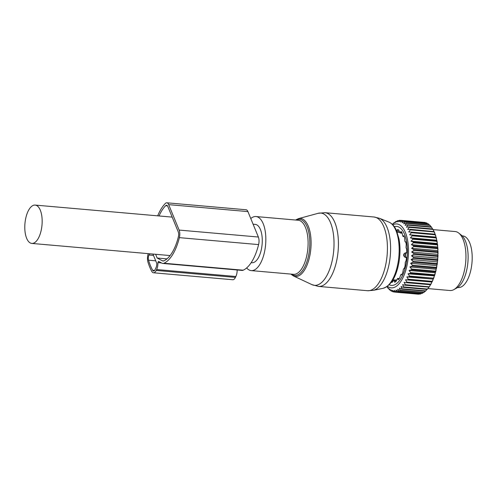 <?xml version="1.0" encoding="UTF-8"?>
<svg xmlns="http://www.w3.org/2000/svg" width="497" height="497" viewBox="0 0 497 497"><rect width="100%" height="100%" fill="white"/><g stroke="black" fill="none" stroke-linecap="round" stroke-linejoin="round"><path stroke-width="0.75" d="M246.636 267.951A27.136 12.065 -85 0 0 251.221 270.604A27.136 12.065 -85 0 0 264.851 250.252A27.136 12.065 -85 0 0 255.967 216.543A27.136 12.065 -85 0 0 250.774 218.531M251.165 262.677L251.911 262.739A19.24 8.555 -85 0 0 262.217 242.884A19.24 8.555 -85 0 0 255.278 224.402L253.103 224.215M24.85 224.948A19.24 8.555 -85 0 0 31.796 243.424A19.24 8.555 -85 0 0 42.102 223.569A19.24 8.555 -85 0 0 35.157 205.087A19.24 8.555 -85 0 0 24.85 224.948M457.631 287.477L458.24 287.533A25.9 11.518 -85 0 0 464.844 283.93A25.9 11.518 -85 0 0 472.15 255.377A25.9 11.518 -85 0 0 462.769 235.926L462.16 235.87M392.363 224.364L392.363 224.364A36.02 16.016 95 0 1 392.599 224.116L393.966 222.836A36.02 16.016 95 0 1 394.332 222.538L393.711 223.426L395.73 221.581A36.02 16.016 95 0 1 396.103 221.37L395.413 222.463L397.519 220.743A36.02 16.016 95 0 1 397.892 220.625L397.128 221.917L399.308 220.339A36.02 16.016 95 0 1 399.681 220.308L398.824 221.78L401.079 220.37A36.02 16.016 95 0 1 401.439 220.432L400.489 222.06L402.8 220.836A36.02 16.016 95 0 1 403.154 220.985L402.104 222.749L404.465 221.73A36.02 16.016 95 0 1 404.8 221.966L403.645 223.849L406.043 223.041A36.02 16.016 95 0 1 406.36 223.364L405.098 225.34L407.515 224.756A36.02 16.016 95 0 1 407.807 225.166L406.434 227.197L408.869 226.856A36.02 16.016 95 0 1 409.137 227.34L407.652 229.415L410.081 229.303A36.02 16.016 95 0 1 410.317 229.862L408.727 231.95L411.149 232.087A36.02 16.016 95 0 1 411.348 232.708L409.652 234.777L412.044 235.162A36.02 16.016 95 0 1 412.212 235.833L410.41 237.864L412.771 238.485A36.02 16.016 95 0 1 412.895 239.212L410.994 241.175L413.305 242.033A36.02 16.016 95 0 1 413.398 242.797L411.398 244.667L413.653 245.748A36.02 16.016 95 0 1 413.703 246.537L411.615 248.295L413.808 249.587A36.02 16.016 95 0 1 413.815 250.401L411.646 252.016L413.759 253.507A36.02 16.016 95 0 1 413.728 254.334L411.491 255.787L413.516 257.465A36.02 16.016 95 0 1 413.442 258.291L411.143 259.564L413.082 261.403A36.02 16.016 95 0 1 412.964 262.223L410.621 263.298L412.454 265.28A36.02 16.016 95 0 1 412.299 266.081L409.913 266.945L411.653 269.051A36.02 16.016 95 0 1 411.46 269.815L409.043 270.455L410.671 272.66A36.02 16.016 95 0 1 410.447 273.393L408.018 273.797L409.534 276.071A36.02 16.016 95 0 1 409.279 276.754L406.85 276.922L408.254 279.239A36.02 16.016 95 0 1 407.969 279.867L405.546 279.792L406.844 282.128A36.02 16.016 95 0 1 406.534 282.694L404.129 282.377L405.322 284.706A36.02 16.016 95 0 1 404.987 285.203L402.62 284.638L403.701 286.937A36.02 16.016 95 0 1 403.353 287.353L401.023 286.558L402.005 288.794A36.02 16.016 95 0 1 401.644 289.13L399.371 288.105L400.259 290.254A36.02 16.016 95 0 1 399.886 290.509L397.681 289.266L398.482 291.298A36.02 16.016 95 0 1 398.103 291.466L395.972 290.018L396.687 291.925A36.02 16.016 95 0 1 396.314 292L394.264 290.366L394.904 292.112L418.679 294.199A36.02 16.016 95 0 1 418.312 294.181L394.537 292.093L392.58 290.291L393.158 291.863A36.02 16.016 95 0 1 392.798 291.758L390.934 289.807L391.462 291.18A36.02 16.016 95 0 1 391.114 290.987L389.356 288.906L389.841 290.08A36.02 16.016 95 0 1 389.511 289.794L387.859 287.614L388.312 288.558A36.02 16.016 95 0 1 388.107 288.316A36.02 16.016 95 0 1 388.008 288.192L386.902 286.651M418.996 293.988L418.679 294.199M396.314 292L420.089 294.081A36.02 16.016 -85 0 0 420.462 294.007L421.145 293.491M392.829 224.83A32.069 14.258 95 0 1 402.44 227.303A32.069 14.258 95 0 1 406.403 268.063A32.069 14.258 95 0 1 387.436 286.278M394.904 292.112A36.02 16.016 95 0 1 394.537 292.093M431.116 226.825L430.129 225.452A36.02 16.016 -85 0 0 429.812 225.129L406.043 223.041M432.508 228.924L431.582 227.247L407.807 225.166M408.869 226.856L432.638 228.937L432.912 229.303A35.032 15.575 95 0 1 433.757 230.844L432.906 229.421L409.137 227.34M433.744 231.385L433.757 230.844M410.081 229.303L434.123 231.608A35.032 15.575 95 0 1 434.875 233.379L434.092 231.95L410.317 229.862M434.819 234.162L434.875 233.379M411.149 232.087L435.198 234.242A35.032 15.575 95 0 1 435.838 236.212L435.123 234.789L411.348 232.708M409.652 234.777L435.732 237.069L435.838 236.212M435.732 237.069L436.111 237.168A35.032 15.575 95 0 1 436.639 239.312L435.987 237.92L412.212 235.833M410.41 237.864L436.49 240.157L436.639 239.312M436.49 240.157L436.857 240.349A35.032 15.575 95 0 1 437.261 242.648L436.67 241.3L412.895 239.212M410.994 241.175L437.074 243.462L437.261 242.648M437.074 243.462L437.422 243.747A35.032 15.575 95 0 1 437.702 246.177L437.167 244.878L413.398 242.797M411.398 244.667L437.484 246.953L437.702 246.177M437.484 246.953L437.801 247.326A35.032 15.575 95 0 1 437.956 249.848L437.472 248.624L413.703 246.537M411.615 248.295L437.702 250.581L437.956 249.848M437.702 250.581L437.994 251.035A35.032 15.575 95 0 1 438.019 253.625L437.584 252.488L413.815 250.401M411.646 252.016L437.733 254.302L438.019 253.625M437.733 254.302L438 254.837A35.032 15.575 95 0 1 437.888 257.465L437.497 256.421L413.728 254.334M411.491 255.787L437.571 258.08L437.888 257.465M437.571 258.08L437.807 258.682A35.032 15.575 95 0 1 437.565 261.31L437.217 260.378L413.442 258.291M411.143 259.564L437.23 261.851L437.565 261.31M437.23 261.851L437.428 262.522A35.032 15.575 95 0 1 437.062 265.118L436.739 264.311L412.964 262.223M410.621 263.298L436.701 265.584L437.062 265.118M436.701 265.584L436.863 266.311A35.032 15.575 95 0 1 436.372 268.846L436.074 268.169L412.299 266.081M409.913 266.945L435.999 269.231L436.372 268.846M435.999 269.231L436.117 270.001A35.032 15.575 95 0 1 435.515 272.449L435.235 271.902L411.46 269.815M409.043 270.455L435.13 272.747L435.515 272.449M435.13 272.747L435.204 273.555A35.032 15.575 95 0 1 434.49 275.878L434.223 275.475L410.447 273.393M408.018 273.797L434.49 275.878M434.105 276.083L434.136 276.922A35.032 15.575 95 0 1 433.322 279.097L409.279 276.754M406.85 276.922L433.322 279.097M432.93 279.208L432.924 280.066A35.032 15.575 95 0 1 432.017 282.06L407.969 279.867M405.546 279.792L432.017 282.06M431.632 282.079L431.576 282.942A35.032 15.575 95 0 1 430.595 284.744L406.534 282.694M430.203 284.775L430.122 285.526A35.032 15.575 95 0 1 429.066 287.098L404.987 285.203M428.644 287.278L428.563 287.775A35.032 15.575 95 0 1 427.457 289.111L427.122 289.44L403.353 287.353M426.985 289.428L425.78 290.875A36.02 16.016 95 0 1 425.42 291.217L401.644 289.13M396.687 291.925L420.462 294.007M398.482 291.298L422.251 293.385A36.02 16.016 95 0 1 421.878 293.553L398.103 291.466M423.519 292.298L422.251 293.385M399.886 290.509L423.661 292.59A36.02 16.016 95 0 0 424.034 292.342L400.259 290.254M425.246 291.18L424.034 292.342M402.005 288.794L425.78 290.875M403.701 286.937L427.476 289.024A36.02 16.016 95 0 1 427.122 289.44M428.563 287.775L427.476 289.024M405.322 284.706L429.091 286.794A36.02 16.016 95 0 1 428.762 287.291M430.122 285.526L429.091 286.794M406.844 282.128L430.619 284.216A36.02 16.016 95 0 1 430.309 284.781M431.576 282.942L430.619 284.216M408.254 279.239L432.03 281.327A36.02 16.016 95 0 1 431.744 281.954M432.924 280.066L432.03 281.327M409.534 276.071L433.309 278.158A36.02 16.016 95 0 1 433.055 278.842M434.136 276.922L433.309 278.158M410.671 272.66L434.446 274.748A36.02 16.016 95 0 1 434.223 275.475M435.204 273.555L434.446 274.748M411.653 269.051L435.422 271.132A36.02 16.016 95 0 1 435.235 271.902M436.117 270.001L435.422 271.132M412.454 265.28L436.229 267.367A36.02 16.016 95 0 1 436.074 268.169M436.863 266.311L436.229 267.367M413.082 261.403L436.851 263.491A36.02 16.016 95 0 1 436.739 264.311M437.428 262.522L436.851 263.491M413.516 257.465L437.292 259.552A36.02 16.016 95 0 1 437.217 260.378M437.807 258.682L437.292 259.552M413.759 253.507L437.534 255.595A36.02 16.016 95 0 1 437.497 256.421M438 254.837L437.534 255.595M413.808 249.587L437.577 251.675A36.02 16.016 95 0 1 437.584 252.488M437.994 251.035L437.577 251.675M413.653 245.748L437.428 247.829A36.02 16.016 95 0 1 437.472 248.624M437.801 247.326L437.428 247.829M413.305 242.033L437.08 244.114A36.02 16.016 95 0 1 437.167 244.878M437.422 243.747L437.08 244.114M412.771 238.485L436.54 240.573A36.02 16.016 95 0 1 436.67 241.3M436.857 240.349L436.54 240.573M412.044 235.162L435.819 237.243A36.02 16.016 95 0 1 435.987 237.92M434.918 234.174A36.02 16.016 95 0 1 435.123 234.789M433.856 231.391A36.02 16.016 95 0 1 434.092 231.95M432.638 228.937A36.02 16.016 95 0 1 432.906 229.421M407.515 224.756L431.284 226.843A36.02 16.016 95 0 1 431.582 227.247M394.314 226.651A29.603 13.164 95 0 1 401.793 229.502A29.603 13.164 95 0 1 405.794 265.69A29.603 13.164 95 0 1 389.213 284.744M389.841 290.08L390.381 290.124M391.462 291.18L392.319 291.254M393.158 291.863L394.401 291.975M394.332 222.538L394.643 222.569M396.103 221.37L396.681 221.42M397.892 220.625L398.799 220.705M399.681 220.308L400.986 220.426M401.079 220.37L424.848 222.457A36.02 16.016 -85 0 1 425.215 222.519L425.538 222.83M401.439 220.432L425.215 222.519M402.8 220.836L426.575 222.923A36.02 16.016 -85 0 1 426.929 223.072L427.544 223.756M403.154 220.985L426.929 223.072M404.465 221.73L428.234 223.812A36.02 16.016 -85 0 1 428.576 224.054L429.625 225.358M404.8 221.966L428.576 224.054M406.36 223.364L430.129 225.452M433.086 229.608L455.171 231.546A29.603 13.164 95 0 1 458.818 233.112A29.603 13.164 95 0 1 460.346 234.64A29.603 13.164 95 0 1 465.49 264.162A29.603 13.164 95 0 1 453.86 289.614A29.603 13.164 95 0 1 449.996 290.521L427.911 288.589M453.86 289.614L456.855 287.962A27.608 12.276 -85 0 0 467.702 264.218A27.608 12.276 -85 0 0 462.906 236.69A27.608 12.276 -85 0 0 461.483 235.261L458.818 233.112M397.109 232.074L399.296 232.093M406.447 253.141L406.751 252.29A26.596 11.822 95 0 0 406.708 249.469L406.006 247.531L406.229 244.356A26.596 11.822 95 0 0 405.782 241.84L405.415 242.089L405.838 242.126M396.749 231.962L397.401 229.508A26.596 11.822 95 0 1 398.65 229.856L400.023 232.95L400.657 232.447L400.886 231.347A26.596 11.822 95 0 1 401.725 232.248A26.596 11.822 95 0 1 401.967 232.559L402.831 236.193L403.446 236.305L403.775 235.597A26.596 11.822 95 0 1 404.583 237.56L404.906 241.374L405.844 242.157M402.831 236.193L404.117 236.367M400.023 232.95L402.042 233.186M391.45 282.116L392.226 282.184M396.401 280.202A24.061 10.698 -85 0 1 396.171 280.209A24.061 10.698 -85 0 0 396.401 280.202L393.928 280.06L392.096 282.414A26.596 11.822 95 0 1 391.356 282.246M394.146 280.041L394.543 282.215A26.596 11.822 95 0 0 395.848 281.662L397.55 278.519L398.14 278.836L398.265 279.799A26.596 11.822 95 0 0 399.489 278.401L400.737 274.798L401.377 274.499L401.638 275.046A26.596 11.822 95 0 0 402.663 272.94L403.396 269.231L404.341 268.423A26.596 11.822 95 0 0 405.067 265.814L405.266 262.379L406.105 260.583A26.596 11.822 95 0 0 406.459 257.726L406.235 257.036M394.27 280.047L396.389 280.233M397.55 278.519L399.066 278.916M401.961 274.431L401.222 274.369L401.899 274.543M403.98 268.343L404.353 268.38L403.98 268.343M403.626 255.682L403.707 254.203L405.322 252.799L406.534 252.905L405.322 252.799L403.707 254.203L405.67 254.309A1.727 0.77 -85 0 0 405.322 252.799A1.727 0.77 -85 0 1 405.67 254.309L405.595 255.787L405.67 254.309L403.707 254.203L403.626 255.682L405.074 257.371A1.727 0.77 -85 0 0 405.595 255.787L403.626 255.682L405.074 257.371A1.727 0.77 -85 0 0 405.595 255.787L403.626 255.682M406.378 257.483L405.074 257.371L406.378 257.483M157.679 215.841A41.941 18.65 95 0 1 165.333 203.478A6.908 3.069 95 0 1 166.83 202.801A6.908 3.069 95 0 1 168.682 204.64L247.922 211.598A6.908 3.069 95 0 0 246.077 209.759L166.83 202.801M161.5 262.944L157.891 262.627L158.512 261.354L161.972 263.199A10.362 4.61 95 0 0 162.811 263.447A10.362 4.61 95 0 0 163.935 263.248A41.941 18.65 95 0 0 179.361 237.647A6.908 3.069 95 0 0 179.125 230.074L168.682 204.64M179.125 230.074L258.365 237.026L247.922 211.598M258.365 237.026A6.908 3.069 95 0 1 258.602 244.599A41.941 18.65 95 0 1 243.176 270.2A10.362 4.61 95 0 1 242.051 270.405L162.811 263.447M157.891 262.627A7.399 3.293 95 0 1 156.63 269.542L156.195 270.436A7.399 3.293 95 0 1 153.486 272.785A7.399 3.293 95 0 1 151.771 271.381A56.615 25.173 95 0 1 147.969 262.13A7.399 3.293 95 0 1 148.243 253.644M237.144 269.97A7.399 3.293 95 0 1 235.87 276.5L235.435 277.394A7.399 3.293 95 0 1 232.726 279.736L153.486 272.785M159.034 215.959A39.468 17.55 95 0 1 165.65 205.696A4.442 1.976 95 0 1 166.619 205.261A4.442 1.976 95 0 1 167.806 206.441L178.249 231.875A4.442 1.976 95 0 1 178.398 236.74A39.468 17.55 95 0 1 163.88 260.838A7.896 3.51 95 0 1 163.022 260.993A7.896 3.51 95 0 1 162.389 260.801L157.158 258.018L166.961 258.875M157.158 258.018L155.629 254.29M149.578 253.762L148.97 255.017A3.945 1.752 95 0 0 148.528 260.186A54.645 24.297 95 0 0 152.685 270.3A3.945 1.752 95 0 0 153.579 271.008A3.945 1.752 95 0 0 155.021 269.759L155.94 267.871A4.933 2.193 95 0 0 156.785 263.404L152.952 254.06M367.482 290.714L318.496 286.415A37.002 16.451 -85 0 0 337.084 258.657A37.002 16.451 -85 0 0 324.963 212.691L373.955 216.99L379.453 218.301A36.498 16.227 -85 0 1 389.281 263.13A36.498 16.227 -85 0 1 373.129 290.378L367.482 290.714A37.002 16.451 -85 0 0 386.076 262.956A37.002 16.451 -85 0 0 373.955 216.99M318.186 213.3L298.393 218.668A29.112 12.941 95 0 1 310.041 254.626A29.112 12.941 95 0 1 293.373 275.903L311.93 284.632A36.281 16.134 -85 0 0 332.704 258.117A36.281 16.134 -85 0 0 318.186 213.3L324.963 212.691M373.129 290.378L383.106 288.297A33.529 14.91 -85 0 0 397.948 263.267A33.529 14.91 -85 0 0 388.915 222.091L379.453 218.301M291.41 274.133A28.161 12.518 -85 0 0 308.799 254.321A28.161 12.518 -85 0 0 296.156 220.065M251.221 270.604L293.485 274.313A27.136 12.065 -85 0 0 307.115 253.955A27.136 12.065 -85 0 0 298.231 220.252L255.967 216.543M400.657 232.447L401.974 232.565M397.314 230.9L398.967 231.043M398.967 232.161L397.078 231.993M393.046 280.768L392.406 280.712M396.072 281.066L394.606 280.935M394.562 279.966A24.061 10.698 -85 0 0 395.165 280.122A24.061 10.698 -85 0 1 394.562 279.966M395.239 280.022A23.931 10.642 -85 0 0 396.488 279.966A23.931 10.642 -85 0 1 395.239 280.022L392.953 279.823L395.239 280.022M398.749 232.292A24.061 10.698 95 0 1 399.371 232.236A24.061 10.698 -85 0 0 398.749 232.292M402.067 233.379A23.931 10.642 -85 0 0 401.738 233.155A23.931 10.642 -85 0 1 402.067 233.379M399.426 232.347A23.931 10.642 -85 0 0 399.42 232.347A23.931 10.642 -85 0 0 399.42 232.347L397.14 232.149L399.42 232.347M179.361 237.647L258.602 244.599M163.935 263.248L243.176 270.2M156.63 269.542L235.87 276.5M156.195 270.436L235.435 277.394M162.389 260.801L163.687 260.913M165.65 205.696L167.495 205.857M148.97 255.017L153.505 255.415M148.528 260.186L155.723 260.819M152.685 270.3L154.579 270.467M311.93 284.632L318.496 286.415M298.393 218.668L295.56 220.016M388.915 222.091C392.114 223.476 394.643 226.303 396.494 230.571L398.985 238.871C400.383 246.524 400.321 254.594 398.811 263.081C396.059 277.301 390.822 285.707 383.106 288.297M290.82 274.077L293.373 275.903M170.104 255.564L31.796 243.424M172.186 217.114L35.157 205.087M404.216 236.609L403.185 236.522M398.693 232.18L397.097 232.037M399.383 278.531L397.855 278.395"/></g></svg>
